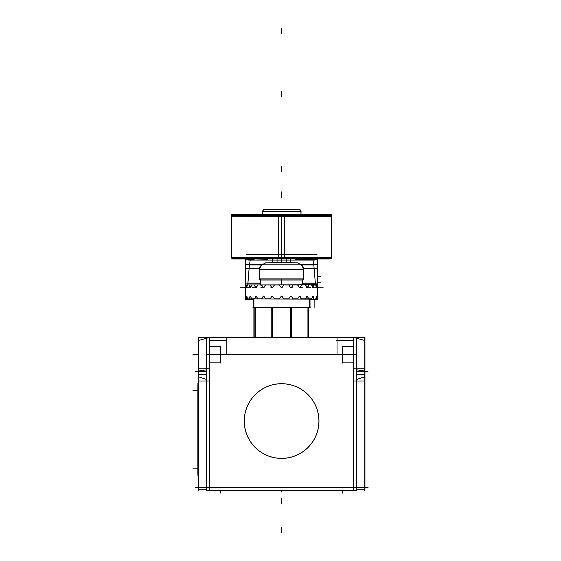<?xml version="1.0" encoding="UTF-8"?>
<svg xmlns="http://www.w3.org/2000/svg" width="561" height="561" viewBox="0 0 561 561"><rect width="100%" height="100%" fill="white"/><g stroke="black" fill="none" stroke-linecap="round" stroke-linejoin="round"><path stroke-width="0.84" d="M353.43 340.155L337.028 340.155L353.43 340.155M226.188 340.155L209.786 340.155L226.188 340.155M356.537 369.79L364.734 371.066L356.537 369.79M206.686 369.79L198.482 371.066L206.686 369.79M297.358 262.821L301.355 264.855L297.351 262.821L265.865 262.821L261.861 264.855L259.441 269.245L259.441 279.098L303.732 279.098A1.108 1.108 0 0 1 302.842 280.002A1.108 1.108 0 0 0 303.76 279.098L303.774 269.245A5.54 5.54 -90 0 0 301.32 264.827L261.896 264.827L265.816 262.836L297.4 262.836L265.816 262.836L261.896 264.827A5.54 5.54 90 0 0 259.441 269.245L303.774 269.245A5.54 5.54 -90 0 0 301.32 264.827L261.896 264.827A5.54 5.54 90 0 0 259.441 269.245L259.484 279.098A1.108 1.108 90 0 0 260.592 280.016M303.774 269.434L303.774 278.908L303.774 269.434L259.441 269.434L259.441 278.908L303.774 278.908L259.441 278.908L259.441 269.434L303.774 269.434M302.652 280.016L302.652 284.729L302.652 280.016L260.549 280.016L302.667 280.016L303.774 278.831L302.667 280.016L260.549 280.016A1.108 1.108 0 0 1 259.455 279.098A1.108 1.108 0 0 0 260.549 280.016L260.549 285.002M317.624 287.541L317.561 285.002L317.624 287.541M281.152 287.541L282.064 287.541L281.152 287.541M290.493 287.541L288.761 285.002L290.493 287.541L291.369 287.541M291.411 287.477L293.066 285.002L291.425 287.463M299.223 287.541L297.653 285.002L299.223 287.541L300.009 287.541M301.516 285.002L300.058 287.463L301.516 285.002M306.755 287.541L305.457 285.002L306.755 287.541L307.4 287.541L306.755 287.541L307.4 287.541L308.606 285.002L307.4 287.541L306.755 287.541L307.4 287.541M312.575 287.541L311.628 285.002L312.575 287.541L313.031 287.541L312.575 287.541L313.031 287.541L313.858 285.002L313.031 287.541L312.575 287.541M316.285 287.541L315.759 285.002L316.516 287.541M316.916 285.002L316.558 287.281L316.916 285.002M317.631 296.089L317.631 287.772M316.53 296.39L316.916 298.859L316.53 296.404M316.516 296.327L315.759 298.859L316.516 296.327M313.031 296.327L313.858 298.859L313.031 296.327L312.575 296.327L311.628 298.859L312.575 296.327L313.031 296.327L312.575 296.327M307.4 296.327L308.606 298.859L307.4 296.327L306.755 296.327L305.457 298.859L306.755 296.327L307.4 296.327L306.755 296.327M300.009 296.327L299.223 296.327L297.653 298.859L299.223 296.327L300.009 296.327L299.223 296.327M291.411 296.39L293.066 298.859L291.425 296.404M291.369 296.327L290.493 296.327L288.761 298.859L290.493 296.327L291.369 296.327L290.493 296.327M282.064 296.327L281.152 296.327L282.064 296.327M274.455 298.859L272.723 296.327L271.847 296.327L272.723 296.327L271.847 296.327L272.723 296.327L274.455 298.859M271.805 296.39L270.15 298.859L271.805 296.39M263.993 296.327L265.563 298.859L263.993 296.327L263.207 296.327M263.165 296.39L261.699 298.859L263.165 296.39M256.461 296.327L257.758 298.859L256.461 296.327L255.816 296.327L254.61 298.859L255.816 296.327L256.461 296.327L255.816 296.327M250.641 296.327L251.587 298.859L250.641 296.327L250.185 296.327L249.357 298.859L250.185 296.327L250.641 296.327L250.185 296.327M246.931 296.327L247.457 298.859L246.7 296.327M246.686 296.39L246.307 298.859L246.686 296.39M245.585 296.089L245.585 287.772M246.658 287.281L246.307 285.002L246.658 287.281M246.7 287.541L247.457 285.002L246.7 287.541M250.185 287.541L249.357 285.002L250.185 287.541L250.641 287.541L250.185 287.541L250.641 287.541L251.587 285.002L250.641 287.541L250.185 287.541L250.641 287.541M255.816 287.541L254.61 285.002L255.816 287.541L256.461 287.541L255.816 287.541L256.461 287.541L257.758 285.002L256.461 287.541L255.816 287.541L256.461 287.541M263.165 287.477L261.699 285.002L263.165 287.477M263.207 287.541L263.993 287.541L263.207 287.541L263.993 287.541L265.563 285.002L263.993 287.541L263.207 287.541L263.993 287.541M271.805 287.477L270.15 285.002L271.805 287.477M271.847 287.541L272.723 287.541L271.847 287.541L272.723 287.541L274.455 285.002L272.723 287.541M250.269 260.066L249.421 264.561L250.269 260.066M249.393 264.925L247.941 283.179L260.549 283.179L247.941 283.179L247.752 284.729L249.393 264.925L261.756 264.925L249.393 264.925M315.471 284.729L313.823 264.925L315.471 284.729M312.947 260.066L313.795 264.561L312.947 260.066M295.465 260.066L295.465 259.217L295.465 260.066M267.751 260.066L267.751 259.217L267.751 260.066M284.743 257.296L284.743 258.116L231.735 258.116L231.735 257.296L331.488 257.296L331.488 216.287L231.735 216.287L284.743 216.336L284.743 257.24L231.735 257.296L231.735 216.287M301.005 211.35L301.005 214.365L301.061 211.35L262.162 211.35L262.211 214.365L262.211 211.35M300.969 214.365L300.969 211.224L301.005 214.702L301.005 211.224L262.211 211.224L301.005 211.301L262.211 211.224L262.253 214.365M263.873 209.639L262.289 211.224L263.873 209.639M299.343 209.639L300.927 211.224L299.343 209.639M206.686 489.886L198.257 489.886L198.257 380.989L209.786 380.989M195.158 371.179L198.257 371.179L198.257 337.266L206.686 337.266M356.537 337.266L364.959 337.266L364.959 371.179L368.058 371.179M356.537 489.886L364.959 489.886L364.959 371.733L356.537 371.733M195.158 487.558L368.058 487.558M198.482 490.496L198.482 337.512M364.734 490.496L364.734 337.512M353.43 380.989L364.959 380.989M353.654 354.033L353.654 487.558M206.686 490.503L206.686 337.21L356.537 337.21L356.537 490.503L206.686 490.503M318.9 418.709A37.363 37.363 0 0 1 281.608 458.421A37.363 37.363 0 0 1 244.323 418.709M244.323 423.401A37.363 37.363 0 0 1 281.608 383.689A37.363 37.363 0 0 1 318.9 423.401M353.872 346.242L342.343 346.242M353.654 354.72L353.654 346.074M353.43 371.733L353.43 337.266M353.654 340.232L353.654 337.855M336.691 340.38L353.984 340.38M206.686 354.552L356.537 354.552M226.188 337.596L226.188 354.889M209.232 340.38L226.525 340.38M209.569 340.232L209.569 337.855M198.257 380.989L198.257 371.733L206.686 371.733M209.786 371.733L209.786 337.266M209.569 354.72L209.569 346.074M209.344 346.242L220.873 346.242M220.648 346.074L220.648 354.72M220.648 354.384L220.648 363.03M220.873 362.869L209.344 362.869M209.786 368.773L198.257 368.773M209.569 354.033L209.569 487.558M209.786 489.774L209.786 374.559M206.686 489.774L198.257 489.774M206.686 374.559L198.257 374.559M198.292 340.506L208.089 337.876M204.954 337.925L358.262 337.925M364.923 340.506L355.127 337.876M337.028 354.889L337.028 337.596M364.959 368.773L353.43 368.773M342.343 362.869L353.872 362.869M342.568 354.384L342.568 363.03M342.568 346.074L342.568 354.72M364.959 489.774L356.537 489.774M353.43 489.774L353.43 374.559M364.959 374.559L356.537 374.559M198.257 473.701L197.851 473.631M198.559 385.035L197.851 385.035L197.851 389.025L198.559 389.025M198.257 385.035L197.851 385.035M198.257 390.751L197.851 390.751M198.559 469.711L197.851 469.711L197.851 389.025M198.257 467.986L197.851 467.986M197.851 469.711L197.851 473.701L198.559 473.701M197.928 475.476L197.928 383.261M289.231 262.758L296.713 262.821M298.031 262.836L265.185 262.836M265.865 262.821L261.861 264.855L259.441 269.245L259.484 279.098M301.194 264.771A5.54 5.533 90 0 1 303.725 269.245M262.022 264.771A5.54 5.533 90 0 0 259.491 269.245M303.774 269.245L303.774 279.098L303.774 269.245L301.355 264.855L303.774 269.245A5.54 5.54 90 0 0 301.355 264.855L261.868 264.855M303.718 279.098A1.108 1.108 90 0 1 302.624 280.016M302.842 279.918L302.842 285.107M317.968 284.946L317.968 287.597M317.631 299.132L245.585 298.922M317.631 284.729L245.585 284.946M282.099 287.477A0.554 0.554 0 0 1 281.117 287.477M279.336 284.946L281.194 287.597M282.022 287.597L283.88 284.946M288.859 285.002L283.74 285.002M288.824 284.946L290.619 287.597M291.418 287.597L293.214 284.946M297.821 285.002L289.013 285.002M297.821 284.946L299.434 287.597M300.142 287.597L301.755 284.946M305.71 284.946L307.028 287.597M307.61 287.597L308.922 284.946M311.958 284.946L312.891 287.597M313.297 287.597L314.23 284.946M316.138 284.946L316.621 287.597M316.832 287.597L317.316 284.946M313.347 287.477L312.849 287.477M307.666 287.477A0.554 0.393 -90 0 1 306.972 287.477M300.212 287.477A0.554 0.477 -90 0 1 299.364 287.477M291.496 287.477A0.554 0.533 -90 0 1 290.542 287.477M279.476 285.002L274.357 285.002M272.597 287.597L274.392 284.946M272.674 287.477A0.554 0.533 90 0 1 271.72 287.477M270.002 284.946L271.805 287.597M274.203 285.002L265.395 285.002M263.789 287.597L265.395 284.946M263.852 287.477A0.554 0.477 90 0 1 263.004 287.477M261.461 284.946L263.074 287.597M256.188 287.597L257.506 284.946M256.244 287.477A0.554 0.393 90 0 1 255.55 287.477M254.294 284.946L255.613 287.597M250.325 287.597L251.258 284.946M250.367 287.477L249.876 287.477M248.986 284.946L249.918 287.597M246.595 287.597L247.078 284.946M245.9 284.946L246.384 287.597M245.248 287.597L245.248 284.946M253.2 299.637L245.494 299.637L245.494 298.922M245.494 296.264L245.494 287.597M245.494 284.946L245.494 259.287L254.119 259.287L254.119 259.792M253.902 260.066L267.751 259.792M309.314 259.792L295.465 259.792M309.097 259.792L309.097 259.287L317.722 259.287L317.722 284.946M310.023 299.637L317.722 299.637L317.722 298.922M317.722 296.264L317.722 287.597M253.902 299.132L253.902 337.21M245.423 296.264L245.423 298.922M246.076 298.922L246.56 296.264M246.784 296.264L247.268 298.922M249.189 298.922L250.115 296.264M250.367 296.39L249.876 296.39M250.557 296.264L251.489 298.922M253.2 299.132L253.2 307.393L310.023 307.393L310.023 299.132M256.672 298.859L251.489 298.859M254.477 298.922L255.795 296.264M256.244 296.39A0.554 0.393 -90 0 0 255.55 296.39M256.377 296.264L257.695 298.922M263.2 298.859L257.653 298.859M261.594 298.922L263.207 296.264M263.852 296.39A0.554 0.477 -90 0 0 263.004 296.39M263.915 296.264L265.528 298.922M270.977 298.859L265.458 298.859M270.072 298.922L271.868 296.264M272.674 296.39A0.554 0.533 -90 0 0 271.72 296.39M272.66 296.264L274.462 298.922M279.476 298.859L274.357 298.859M279.336 298.922L281.194 296.264M282.099 296.39A0.554 0.554 0 0 0 281.117 296.39M282.022 296.264L283.88 298.922M288.859 298.859L283.74 298.859M288.754 298.922L290.556 296.264M291.496 296.39A0.554 0.533 90 0 0 290.542 296.39M291.348 296.264L293.144 298.922M297.758 298.859L292.239 298.859M297.688 298.922L299.301 296.264M300.212 296.39A0.554 0.477 90 0 0 299.364 296.39M300.009 296.264L301.622 298.922M305.563 298.859L300.023 298.859M305.528 298.922L306.839 296.264M307.666 296.39A0.554 0.393 90 0 0 306.972 296.39M307.421 296.264L308.739 298.922M311.727 298.859L306.544 298.859M311.734 298.922L312.659 296.264M313.347 296.39L312.849 296.39M309.314 299.132L309.314 307.393M313.101 296.264L314.027 298.922M315.948 298.922L316.432 296.264M316.656 296.264L317.14 298.922M317.792 298.922L317.792 296.264M252.794 307.169L310.422 307.169M290.591 307.393L290.591 337.21M308.087 307.393L308.087 337.21M307.933 307.393L307.933 337.21M308.333 307.393L308.333 337.21M254.883 307.393L254.883 337.21M255.283 307.393L255.283 337.21M255.136 307.393L255.136 337.21M272.625 307.393L272.625 337.21M271.776 307.393L271.776 337.21M291.44 307.393L291.44 337.21M316.965 283.109L302.842 283.109M260.549 283.109L246.251 283.109M316.621 264.561L300.906 264.561M262.31 264.561L246.595 264.561M315.114 260.066L248.102 260.066M314.202 260.066L249.014 260.066M267.779 260.066L267.779 259.217M295.437 260.066L295.437 259.217M278.999 259.014L323.178 259.014M284.217 259.014L240.038 259.014M331.761 258.958L231.455 258.958M233.397 258.958L232.556 258.116L233.446 259.014L284.63 259.014L284.686 258.116M329.819 258.958L330.667 258.116L329.77 259.014L278.586 259.014L278.529 258.116M331.537 257.24L278.473 257.24L278.473 216.336L331.537 216.336M331.488 216.336L331.488 258.116L278.473 258.116L278.473 257.296M278.473 216.287L278.473 215.466L331.488 215.466L331.488 216.287M284.743 216.287L284.743 215.466L231.735 215.466L231.735 257.24M233.397 214.625L232.556 215.466L233.446 214.568L284.63 214.568L284.686 215.466M331.761 214.625L231.455 214.625M329.819 214.625L330.667 215.466L329.77 214.568L278.586 214.568L278.529 215.466M284.217 214.568L240.038 214.568M278.999 214.568L323.178 214.568M262.324 211.224L263.965 209.583L299.286 209.583L300.892 211.224M300.051 209.639L263.165 209.639M266.503 262.821L273.985 262.758M292.323 262.758L270.893 262.758M209.569 346.242L209.569 340.38M244.301 421.052A37.307 37.307 0 0 0 281.608 458.358A37.307 37.307 0 0 0 318.914 421.052A37.307 37.307 0 0 0 281.608 383.752A37.307 37.307 0 0 0 244.301 421.052M353.654 346.242L353.654 340.38M198.482 376.775L206.686 379.509M356.537 379.509L364.734 376.775M281.608 491.99L281.608 490.503L281.608 491.99M198.257 354.552L192.942 354.552M197.851 468.162L192.942 468.162L197.851 468.162M197.851 390.575L192.942 390.575L197.851 390.575M220.648 490.503L220.648 493.098M342.568 490.503L342.568 493.098M297.4 262.836L301.32 264.827L297.4 262.836M291.061 337.21L291.061 307.393M272.155 307.393L272.155 337.21M302.842 283.179L315.275 283.179L302.842 283.179M313.823 264.925L301.46 264.925L313.823 264.925M240.346 257.296L281.608 257.296L281.608 262.821M281.608 258.116L281.608 258.958M281.608 216.336L281.608 257.24M322.87 216.287L281.608 216.287M281.608 215.466L281.608 214.625M277.057 262.758L277.057 257.296L277.057 262.758M286.159 262.758L286.159 257.296L286.159 262.758M290.71 262.709L290.71 257.296M281.608 262.758L281.608 257.296M259.455 279.098A1.108 1.108 0 0 0 260.549 280.016A1.108 1.108 0 0 1 259.455 279.098M281.608 279.918L281.608 284.729M316.551 287.218L323.171 287.218M281.608 260.066L281.608 254.526M317.631 296.264L317.631 287.597L317.631 296.264M312.807 287.218L317.603 287.218M307.077 287.218L310.997 287.218M299.616 287.218L302.393 287.218M290.935 287.218L292.365 287.218M272.288 287.218L270.851 287.218M263.6 287.218L260.83 287.218M256.139 287.218L252.219 287.218M250.409 287.218L245.613 287.218M246.665 287.218L240.045 287.218M320.401 282.232L317.722 282.232L320.401 282.232M320.401 276.692L317.722 276.692L320.401 276.692M316.965 254.526L246.251 254.526M314.861 307.393L314.861 299.132L314.861 307.393M281.608 532.95L281.608 527.41L281.608 532.95M281.608 503.904L281.608 498.364M316.965 268.375L303.676 268.375M259.54 268.375L246.251 268.375M281.608 28.05L281.608 33.59L281.608 28.05M281.608 166.407L281.608 171.954L281.608 166.407M281.608 91.471L281.608 97.011L281.608 91.471M262.211 214.365L262.211 211.336L262.211 214.365M281.608 191.904L281.608 197.444L281.608 191.904M272.506 262.709L272.506 257.296M265.858 262.821L261.861 264.855M259.441 269.245L259.441 279.098L259.441 269.245M259.441 278.831L260.549 280.016L259.441 278.831M260.549 279.918L260.549 285.107M245.585 296.264L245.585 287.597M262.211 214.702L262.211 211.224L262.211 214.702M263.929 209.583L262.162 211.35L263.929 209.583"/></g></svg>
